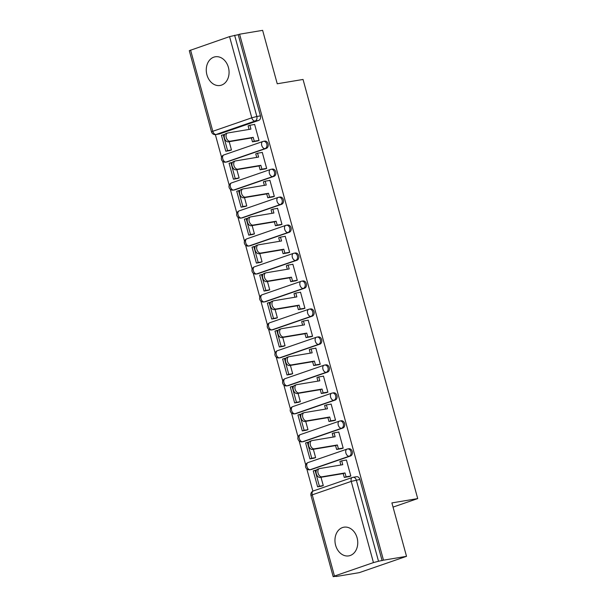<?xml version="1.0" encoding="UTF-8"?>
<svg xmlns="http://www.w3.org/2000/svg" width="607" height="607" viewBox="0 0 607 607"><rect width="100%" height="100%" fill="white"/><g stroke="black" fill="none" stroke-linecap="round" stroke-linejoin="round"><path stroke-width="0.91" d="M227.322 161.849L266.306 148.389A3.733 2.898 -99.5 0 0 268.082 143.851A3.733 2.898 -99.5 0 0 264.713 141.12L263.438 141.332A3.733 2.898 80.5 0 1 266.807 144.064A3.733 2.898 80.5 0 1 265.039 148.601L226.054 162.061A3.733 2.898 80.5 0 1 225.683 162.152L226.957 161.94A3.733 2.898 -99.5 0 0 227.322 161.849L226.054 162.061A3.733 2.329 70.9 0 1 222.754 158.867A3.733 2.329 70.9 0 1 223.854 154.952A3.733 3.733 0 0 0 221.456 159.398A3.733 3.733 0 0 0 225.683 162.152M234.977 189.816L273.962 176.356A3.733 2.898 -99.5 0 0 275.737 171.819A3.733 2.898 -99.5 0 0 272.361 169.087L271.094 169.3A3.733 2.898 80.5 0 1 274.463 172.031A3.733 2.898 80.5 0 1 272.687 176.569L233.703 190.029A3.733 2.898 80.5 0 1 233.338 190.12L234.613 189.908A3.733 2.898 -99.5 0 0 234.977 189.816L233.703 190.029A3.733 2.329 70.9 0 1 230.41 186.827A3.733 2.329 70.9 0 1 231.502 182.919A3.733 3.733 0 0 0 229.105 187.366A3.733 3.733 0 0 0 233.338 190.12M242.625 217.784L281.61 204.316A3.733 2.898 -99.5 0 0 283.386 199.779A3.733 2.898 -99.5 0 0 280.017 197.055L278.742 197.267A3.733 2.898 80.5 0 1 282.111 199.991A3.733 2.898 80.5 0 1 280.335 204.529L241.351 217.996A3.733 2.898 80.5 0 1 240.987 218.088L242.261 217.875A3.733 2.898 -99.5 0 0 242.625 217.784L241.351 217.996A3.733 2.329 70.9 0 1 238.058 214.795A3.733 2.329 70.9 0 1 239.158 210.887A3.733 3.733 0 0 0 236.76 215.326A3.733 3.733 0 0 0 240.987 218.088M250.274 245.752L289.258 232.284A3.733 2.898 -99.5 0 0 291.034 227.746A3.733 2.898 -99.5 0 0 287.665 225.022L286.39 225.235A3.733 2.898 80.5 0 1 289.759 227.959A3.733 2.898 80.5 0 1 287.991 232.496L249.007 245.964A3.733 2.898 80.5 0 1 248.635 246.055L249.909 245.843A3.733 2.898 -99.5 0 0 250.274 245.752L249.007 245.964A3.733 2.329 70.9 0 1 245.706 242.762A3.733 2.329 70.9 0 1 246.806 238.847A3.733 3.733 0 0 0 244.409 243.293A3.733 3.733 0 0 0 248.635 246.055M257.929 273.711L296.914 260.251A3.733 2.898 -99.5 0 0 298.69 255.714A3.733 2.898 -99.5 0 0 295.313 252.99L294.046 253.202A3.733 2.898 80.5 0 1 297.415 255.926A3.733 2.898 80.5 0 1 295.639 260.464L256.655 273.924A3.733 2.898 80.5 0 1 256.291 274.023L257.558 273.81A3.733 2.898 -99.5 0 0 257.929 273.711L256.655 273.924A3.733 2.329 70.9 0 1 253.362 270.73A3.733 2.329 70.9 0 1 254.454 266.814A3.733 3.733 0 0 0 252.057 271.261A3.733 3.733 0 0 0 256.291 274.023M265.578 301.679L304.562 288.219A3.733 2.898 -99.5 0 0 306.338 283.681A3.733 2.898 -99.5 0 0 302.969 280.95L301.694 281.162A3.733 2.898 80.5 0 1 305.063 283.894A3.733 2.898 80.5 0 1 303.288 288.431L264.303 301.891A3.733 2.898 80.5 0 1 263.939 301.983L265.213 301.77A3.733 2.898 -99.5 0 0 265.578 301.679L264.303 301.891A3.733 2.329 70.9 0 1 261.01 298.697A3.733 2.329 70.9 0 1 262.11 294.782A3.733 3.733 0 0 0 259.713 299.228A3.733 3.733 0 0 0 263.939 301.983M273.226 329.647L312.21 316.186A3.733 2.898 -99.5 0 0 313.986 311.649A3.733 2.898 -99.5 0 0 310.617 308.917L309.342 309.13A3.733 2.898 80.5 0 1 312.711 311.861A3.733 2.898 80.5 0 1 310.943 316.399L271.959 329.859A3.733 2.898 80.5 0 1 271.587 329.95L272.862 329.738A3.733 2.898 -99.5 0 0 273.226 329.647L271.959 329.859A3.733 2.329 70.9 0 1 268.658 326.657A3.733 2.329 70.9 0 1 269.758 322.749A3.733 3.733 0 0 0 267.361 327.196A3.733 3.733 0 0 0 271.587 329.95M280.882 357.614L319.866 344.146A3.733 2.898 -99.5 0 0 321.642 339.609A3.733 2.898 -99.5 0 0 318.265 336.885L316.998 337.097A3.733 2.898 80.5 0 1 320.367 339.829A3.733 2.898 80.5 0 1 318.592 344.359L279.607 357.827A3.733 2.898 80.5 0 1 279.243 357.918L280.51 357.705A3.733 2.898 -99.5 0 0 280.882 357.614L279.607 357.827A3.733 2.329 70.9 0 1 276.314 354.625A3.733 2.329 70.9 0 1 277.407 350.717A3.733 3.733 0 0 0 275.009 355.156A3.733 3.733 0 0 0 279.243 357.918M288.53 385.582L327.514 372.114A3.733 2.898 -99.5 0 0 329.29 367.576A3.733 2.898 -99.5 0 0 325.921 364.853L324.646 365.065A3.733 2.898 80.5 0 1 328.015 367.789A3.733 2.898 80.5 0 1 326.24 372.326L287.255 385.794A3.733 2.898 80.5 0 1 286.891 385.885L288.166 385.673A3.733 2.898 -99.5 0 0 288.53 385.582L287.255 385.794A3.733 2.329 70.9 0 1 283.962 382.592A3.733 2.329 70.9 0 1 285.055 378.677A3.733 3.733 0 0 0 282.665 383.123A3.733 3.733 0 0 0 286.891 385.885M296.178 413.542L335.163 400.081A3.733 2.898 -99.5 0 0 336.938 395.544A3.733 2.898 -99.5 0 0 333.569 392.82L332.295 393.033A3.733 2.898 80.5 0 1 335.663 395.756A3.733 2.898 80.5 0 1 333.896 400.294L294.911 413.754A3.733 2.898 80.5 0 1 294.539 413.853L295.814 413.64A3.733 2.898 -99.5 0 0 296.178 413.542L294.911 413.754A3.733 2.329 70.9 0 1 291.61 410.56A3.733 2.329 70.9 0 1 292.711 406.644A3.733 3.733 0 0 0 290.313 411.091A3.733 3.733 0 0 0 294.539 413.853M303.834 441.509L342.818 428.049A3.733 2.898 -99.5 0 0 344.594 423.511A3.733 2.898 -99.5 0 0 341.217 420.78L339.95 421A3.733 2.898 80.5 0 1 343.319 423.724A3.733 2.898 80.5 0 1 341.544 428.261L302.559 441.721A3.733 2.898 80.5 0 1 302.195 441.82L303.462 441.6A3.733 2.898 -99.5 0 0 303.834 441.509L302.559 441.721A3.733 2.329 70.9 0 1 299.266 438.527A3.733 2.329 70.9 0 1 300.359 434.612A3.733 3.733 0 0 0 297.961 439.058A3.733 3.733 0 0 0 302.195 441.82M311.482 469.477L350.467 456.016A3.733 2.898 -99.5 0 0 352.242 451.479A3.733 2.898 -99.5 0 0 348.873 448.748L347.599 448.96A3.733 2.898 80.5 0 1 350.967 451.691A3.733 2.898 80.5 0 1 349.192 456.229L310.207 469.689A3.733 2.898 80.5 0 1 309.843 469.78L311.118 469.568A3.733 2.898 -99.5 0 0 311.482 469.477L310.207 469.689A3.733 2.329 70.9 0 1 306.914 466.487A3.733 2.329 70.9 0 1 308.007 462.58A3.733 3.733 0 0 0 305.617 467.026A3.733 3.733 0 0 0 309.843 469.78M335.61 545.245A14.545 11.305 -99.5 0 0 348.752 555.883A14.545 11.305 -99.5 0 0 357.098 537.825A14.545 11.305 -99.5 0 0 343.957 527.187A14.545 11.305 -99.5 0 0 335.61 545.245M206.926 74.843A14.545 11.305 -99.5 0 0 220.068 85.481A14.545 11.305 -99.5 0 0 228.414 67.423A14.545 11.305 -99.5 0 0 215.273 56.785A14.545 11.305 -99.5 0 0 206.926 74.843M215.356 134.617L221.547 157.259M222.655 161.318L229.196 185.226M230.311 189.285L236.844 213.194M237.959 217.253L244.5 241.161M245.607 245.22L252.148 269.121M253.256 273.188L259.796 297.089M260.911 301.148L267.452 325.056M268.56 329.115L275.1 353.024M276.208 357.083L282.748 380.991M283.864 385.05L290.404 408.951M291.512 413.018L298.052 436.919M299.16 440.978L305.7 464.886M306.816 468.945L312.878 491.131M336.172 576.255L333.182 576.65L334.465 576.051L373.449 562.59L351.233 481.381L312.248 494.842L334.465 576.051M406.515 556.331L383.487 560.178L239.59 34.197L262.626 30.35L277.24 83.774L303.045 79.456L417.707 498.59L391.902 502.907L406.515 556.331L359.268 572.644L336.232 576.491M190.575 50.078L212.791 131.287L211.509 131.886L189.293 50.669L229.56 36.61L238.217 34.675L260.433 115.884A3.733 2.898 80.5 0 1 258.658 120.421L219.673 133.881L216.084 134.481A3.733 2.898 80.5 0 1 215.72 134.579L219.309 133.98A3.733 2.898 -99.5 0 0 219.673 133.881M238.217 34.675L239.59 34.197M382.107 560.656L359.89 479.447L351.233 481.381A3.733 2.329 -109.1 0 1 352.333 477.466A3.733 2.329 -109.1 0 1 352.568 477.406A3.733 2.898 80.5 0 1 352.933 477.314A3.733 2.898 80.5 0 1 356.301 480.046L378.518 561.255L383.487 560.178M378.518 561.255L373.449 562.59M348.729 476.67L350.831 476.093L346.422 459.962L345.891 460.144M313.538 458.27L315.632 457.648L313.356 449.309M341.081 448.71L343.183 448.133L338.767 431.994L338.243 432.176M305.89 430.302L307.984 429.68L305.7 421.341M333.433 420.742L335.534 420.165L331.118 404.027L330.595 404.209M298.242 402.335L300.328 401.713L298.052 393.382M325.777 392.775L327.879 392.198L323.47 376.067L322.939 376.241M290.586 374.367L292.68 373.745L290.404 365.414M318.129 364.807L320.23 364.23L315.815 348.099L315.291 348.281M282.938 346.407L285.032 345.778L282.748 337.446M310.481 336.839L312.582 336.263L308.166 320.132L307.643 320.314M275.29 318.44L277.376 317.818L275.1 309.479M302.825 308.88L304.934 308.303L300.518 292.164L299.987 292.346M267.641 290.472L269.728 289.85L267.452 281.511M295.177 280.912L297.278 280.335L292.862 264.197L292.339 264.379M259.986 262.505L262.08 261.883L259.796 253.551M287.528 252.944L289.63 252.368L285.214 236.237L284.691 236.411M252.337 234.537L254.424 233.915L252.148 225.584M279.873 224.977L281.982 224.4L277.566 208.269L277.035 208.451M244.689 206.577L246.776 205.948L244.5 197.616M272.224 197.009L274.326 196.433L269.91 180.302L269.387 180.484M237.034 178.61L239.128 177.98L236.844 169.649M264.576 169.05L266.678 168.473L262.262 152.334L261.738 152.516M229.385 150.642L231.472 150.02L229.196 141.681M256.92 141.082L259.03 140.505L254.614 124.367L254.09 124.549M393.048 507.103L417.707 498.59M321.194 486.237L323.281 485.608L321.004 477.277M359.89 479.447A3.733 2.898 -99.5 0 0 356.521 476.715L352.933 477.314A3.733 3.733 0 0 0 352.333 477.466L313.349 490.934A3.733 3.733 0 0 0 310.966 495.441L333.182 576.65M321.862 476.814L320.071 477.428A4.287 2.678 -109.1 0 1 316.346 473.968A4.287 2.678 -109.1 0 1 317.544 469.257L319.335 468.634A4.287 2.678 70.9 0 0 318.136 473.354A4.287 2.678 70.9 0 0 321.862 476.814L345.011 472.944L346.066 476.798L344.275 477.421L349.571 476.533M346.445 460.053L341.703 460.842L342.758 464.696L319.608 468.566A4.287 2.678 70.9 0 0 319.335 468.634M341.703 460.842L339.912 461.464L340.884 465.015M350.808 476.009L346.066 476.798M316.611 469.993L313.242 470.88L317.605 486.837L321.74 486.139M315.033 470.258L319.396 486.215L317.605 486.837M323.273 485.57L319.396 486.215M320.071 477.428L343.221 473.566L344.275 477.421M343.221 473.566L345.011 472.944M314.214 448.846L312.423 449.468A4.287 2.678 -109.1 0 1 308.697 446.001A4.287 2.678 -109.1 0 1 309.896 441.289L311.687 440.667A4.287 2.678 70.9 0 0 310.488 445.386A4.287 2.678 70.9 0 0 314.214 448.846L337.363 444.977L338.418 448.831L336.627 449.453L341.916 448.565M338.797 432.085L334.047 432.874L335.102 436.729L311.96 440.599A4.287 2.678 70.9 0 0 311.687 440.667M334.047 432.874L332.257 433.497L333.228 437.048M343.16 448.042L338.418 448.831M308.963 442.033L305.587 442.913L309.957 458.869L314.092 458.179M307.377 442.291L311.748 458.247L309.957 458.869M315.617 457.602L311.748 458.247M312.423 449.468L335.572 445.599L336.627 449.453M335.572 445.599L337.363 444.977M306.565 420.879L304.775 421.501A4.287 2.678 -109.1 0 1 301.049 418.033A4.287 2.678 -109.1 0 1 302.248 413.321L304.039 412.707A4.287 2.678 70.9 0 0 302.84 417.419A4.287 2.678 70.9 0 0 306.565 420.879L329.707 417.017L330.762 420.863L328.971 421.486L334.267 420.598M331.141 404.118L326.399 404.915L327.454 408.769L304.304 412.639A4.287 2.678 70.9 0 0 304.039 412.707M326.399 404.915L324.608 405.529L325.58 409.08M335.512 420.074L330.762 420.863M301.315 414.065L297.938 414.945L302.301 430.902L306.444 430.211M299.729 414.331L304.092 430.28L302.301 430.902M307.969 429.635L304.092 430.28M304.775 421.501L327.917 417.631L328.971 421.486M327.917 417.631L329.707 417.017M298.91 392.919L297.119 393.533A4.287 2.678 -109.1 0 1 293.393 390.073A4.287 2.678 -109.1 0 1 294.592 385.354L296.383 384.739A4.287 2.678 70.9 0 0 295.184 389.451A4.287 2.678 70.9 0 0 298.91 392.919L322.059 389.049L323.114 392.904L321.323 393.518L326.619 392.638M323.493 376.15L318.751 376.947L319.806 380.801L296.656 384.671A4.287 2.678 70.9 0 0 296.383 384.739M318.751 376.947L316.96 377.562L317.931 381.113M327.856 392.107L323.114 392.904M293.659 386.098L290.29 386.978L294.653 402.934L298.788 402.244M292.081 386.363L296.444 402.32L294.653 402.934M300.321 401.667L296.444 402.32M297.119 393.533L320.268 389.664L321.323 393.518M320.268 389.664L322.059 389.049M291.261 364.951L289.471 365.566A4.287 2.678 -109.1 0 1 285.745 362.106A4.287 2.678 -109.1 0 1 286.944 357.394L288.735 356.772A4.287 2.678 70.9 0 0 287.536 361.484A4.287 2.678 70.9 0 0 291.261 364.951L314.411 361.082L315.465 364.936L313.675 365.551L318.963 364.67M315.845 348.19L311.095 348.979L312.15 352.834L289.008 356.704A4.287 2.678 70.9 0 0 288.735 356.772M311.095 348.979L309.304 349.602L310.276 353.145M320.208 364.139L315.465 364.936M286.011 358.13L282.634 359.018L287.005 374.967L291.14 374.276M284.425 358.396L288.795 374.352L287.005 374.967M292.673 373.7L288.795 374.352M289.471 365.566L312.62 361.696L313.675 365.551M312.62 361.696L314.411 361.082M283.613 336.984L281.823 337.598A4.287 2.678 -109.1 0 1 278.097 334.138A4.287 2.678 -109.1 0 1 279.296 329.426L281.087 328.804A4.287 2.678 70.9 0 0 279.888 333.524A4.287 2.678 70.9 0 0 283.613 336.984L306.755 333.114L307.81 336.968L306.019 337.591L311.315 336.703M308.189 320.223L303.447 321.012L304.502 324.866L281.352 328.736A4.287 2.678 70.9 0 0 281.087 328.804M303.447 321.012L301.656 321.634L302.627 325.185M312.559 336.179L307.81 336.968M278.363 330.162L274.986 331.05L279.349 347.007L283.492 346.309M276.777 330.428L281.14 346.385L279.349 347.007M285.017 345.74L281.14 346.385M281.823 337.598L304.964 333.736L306.019 337.591M304.964 333.736L306.755 333.114M275.957 309.016L274.167 309.638A4.287 2.678 -109.1 0 1 270.441 306.171A4.287 2.678 -109.1 0 1 271.64 301.459L273.431 300.837A4.287 2.678 70.9 0 0 272.232 305.556A4.287 2.678 70.9 0 0 275.957 309.016L299.107 305.146L300.162 309.001L298.371 309.623L303.667 308.735M300.541 292.255L295.799 293.044L296.853 296.899L273.704 300.769A4.287 2.678 70.9 0 0 273.431 300.837M295.799 293.044L294.008 293.667L294.979 297.218M304.904 308.212L300.162 309.001M270.707 302.203L267.338 303.083L271.701 319.039L275.836 318.349M269.129 302.461L273.491 318.417L271.701 319.039M277.369 317.772L273.491 318.417M274.167 309.638L297.316 305.769L298.371 309.623M297.316 305.769L299.107 305.146M268.309 281.049L266.519 281.671A4.287 2.678 -109.1 0 1 262.793 278.203A4.287 2.678 -109.1 0 1 263.992 273.491L265.783 272.877A4.287 2.678 70.9 0 0 264.584 277.589A4.287 2.678 70.9 0 0 268.309 281.049L291.459 277.179L292.513 281.033L290.723 281.656L296.011 280.768M292.893 264.288L288.143 265.084L289.198 268.939L266.056 272.809A4.287 2.678 70.9 0 0 265.783 272.877M288.143 265.084L286.352 265.699L287.323 269.25M297.255 280.244L292.513 281.033M263.059 274.235L259.682 275.115L264.053 291.072L268.188 290.381M261.473 274.501L265.843 290.45L264.053 291.072M269.72 289.805L265.843 290.45M266.519 281.671L289.668 277.801L290.723 281.656M289.668 277.801L291.459 277.179M260.661 253.089L258.87 253.703A4.287 2.678 -109.1 0 1 255.145 250.243A4.287 2.678 -109.1 0 1 256.344 245.524L258.134 244.909A4.287 2.678 70.9 0 0 256.936 249.621A4.287 2.678 70.9 0 0 260.661 253.089L283.803 249.219L284.858 253.073L283.067 253.688L288.363 252.808M285.237 236.32L280.495 237.117L281.549 240.971L258.4 244.841A4.287 2.678 70.9 0 0 258.134 244.909M280.495 237.117L278.704 237.732L279.675 241.282M289.607 252.277L284.858 253.073M255.41 246.267L252.034 247.148L256.397 263.104L260.54 262.414M253.825 246.533L258.187 262.49L256.397 263.104M262.065 261.837L258.187 262.49M258.87 253.703L282.012 249.834L283.067 253.688M282.012 249.834L283.803 249.219M253.005 225.121L251.215 225.736A4.287 2.678 -109.1 0 1 247.489 222.276A4.287 2.678 -109.1 0 1 248.688 217.564L250.479 216.942A4.287 2.678 70.9 0 0 249.28 221.654A4.287 2.678 70.9 0 0 253.005 225.121L276.155 221.252L277.209 225.106L275.419 225.721L280.715 224.84M277.589 208.36L272.847 209.149L273.901 213.004L250.752 216.874A4.287 2.678 70.9 0 0 250.479 216.942M272.847 209.149L271.056 209.772L272.027 213.315M281.952 224.309L277.209 225.106M247.755 218.3L244.386 219.188L248.749 235.137L252.884 234.446M246.176 218.566L250.539 234.522L248.749 235.137M254.416 233.87L250.539 234.522M251.215 225.736L274.364 221.866L275.419 225.721M274.364 221.866L276.155 221.252M245.357 197.154L243.566 197.768A4.287 2.678 -109.1 0 1 239.841 194.308A4.287 2.678 -109.1 0 1 241.04 189.596L242.83 188.974A4.287 2.678 70.9 0 0 241.632 193.694A4.287 2.678 70.9 0 0 245.357 197.154L268.506 193.284L269.561 197.138L267.77 197.761L273.067 196.873M269.94 180.393L265.191 181.182L266.245 185.036L243.103 188.906A4.287 2.678 70.9 0 0 242.83 188.974M265.191 181.182L263.4 181.804L264.371 185.355M274.303 196.349L269.561 197.138M240.106 190.332L236.73 191.22L241.1 207.177L245.236 206.479M238.521 190.598L242.891 206.555L241.1 207.177M246.768 205.91L242.891 206.555M243.566 197.768L266.716 193.906L267.77 197.761M266.716 193.906L268.506 193.284M237.709 169.186L235.918 169.808A4.287 2.678 -109.1 0 1 232.193 166.341A4.287 2.678 -109.1 0 1 233.392 161.629L235.182 161.007A4.287 2.678 70.9 0 0 233.983 165.726A4.287 2.678 70.9 0 0 237.709 169.186L260.851 165.316L261.905 169.171L260.115 169.793L265.411 168.905M262.285 152.425L257.543 153.214L258.597 157.069L235.455 160.938A4.287 2.678 70.9 0 0 235.182 161.007M257.543 153.214L255.752 153.837L256.723 157.388M266.655 168.382L261.905 169.171M232.458 162.373L229.082 163.253L233.445 179.209L237.587 178.519M230.872 162.63L235.235 178.587L233.445 179.209M239.112 177.942L235.235 178.587M235.918 169.808L259.06 165.939L260.115 169.793M259.06 165.939L260.851 165.316M230.061 141.219L228.262 141.841A4.287 2.678 -109.1 0 1 224.537 138.373A4.287 2.678 -109.1 0 1 225.736 133.661L227.526 133.047A4.287 2.678 70.9 0 0 226.328 137.759A4.287 2.678 70.9 0 0 230.061 141.219L253.202 137.349L254.257 141.203L252.466 141.826L257.763 140.938M254.637 124.458L249.894 125.254L250.949 129.109L227.8 132.971A4.287 2.678 70.9 0 0 227.526 133.047M249.894 125.254L248.104 125.869L249.075 129.42M258.999 140.414L254.257 141.203M224.802 134.405L221.434 135.285L225.796 151.242L229.932 150.551M223.224 134.671L227.587 150.619L225.796 151.242M231.464 149.975L227.587 150.619M228.262 141.841L251.412 137.971L252.466 141.826M251.412 137.971L253.202 137.349M266.306 148.389L265.039 148.601A3.733 2.329 -109.1 0 1 261.738 145.399A3.733 2.329 70.9 0 1 262.839 141.492A3.733 2.329 70.9 0 1 263.074 141.431A3.733 2.898 80.5 0 1 263.438 141.332A3.733 3.733 0 0 0 262.839 141.492L223.854 154.952A3.733 2.329 70.9 0 1 224.089 154.891M273.962 176.356L272.687 176.569A3.733 2.329 -109.1 0 1 269.394 173.367A3.733 2.329 70.9 0 1 270.487 169.452A3.733 2.329 70.9 0 1 270.722 169.399A3.733 2.898 80.5 0 1 271.094 169.3A3.733 3.733 0 0 0 270.487 169.452L231.502 182.919A3.733 2.329 70.9 0 1 231.737 182.859M281.61 204.316L280.335 204.529A3.733 2.329 -109.1 0 1 277.042 201.334A3.733 2.329 70.9 0 1 278.143 197.419A3.733 2.329 70.9 0 1 278.378 197.358A3.733 2.898 80.5 0 1 278.742 197.267A3.733 3.733 0 0 0 278.143 197.419L239.158 210.887A3.733 2.329 70.9 0 1 239.393 210.826M289.258 232.284L287.991 232.496A3.733 2.329 -109.1 0 1 284.691 229.302A3.733 2.329 70.9 0 1 285.791 225.387A3.733 2.329 70.9 0 1 286.026 225.326A3.733 2.898 80.5 0 1 286.39 225.235A3.733 3.733 0 0 0 285.791 225.387L246.806 238.847A3.733 2.329 70.9 0 1 247.041 238.794M296.914 260.251L295.639 260.464A3.733 2.329 -109.1 0 1 292.346 257.262A3.733 2.329 70.9 0 1 293.439 253.354A3.733 2.329 70.9 0 1 293.674 253.294A3.733 2.898 80.5 0 1 294.046 253.202A3.733 3.733 0 0 0 293.439 253.354L254.454 266.814A3.733 2.329 70.9 0 1 254.69 266.754M304.562 288.219L303.288 288.431A3.733 2.329 -109.1 0 1 299.995 285.229A3.733 2.329 70.9 0 1 301.095 281.322A3.733 2.329 70.9 0 1 301.33 281.261A3.733 2.898 80.5 0 1 301.694 281.162A3.733 3.733 0 0 0 301.095 281.322L262.11 294.782A3.733 2.329 70.9 0 1 262.345 294.721M312.21 316.186L310.943 316.399A3.733 2.329 -109.1 0 1 307.643 313.197A3.733 2.329 70.9 0 1 308.743 309.282A3.733 2.329 70.9 0 1 308.978 309.229A3.733 2.898 80.5 0 1 309.342 309.13A3.733 3.733 0 0 0 308.743 309.282L269.758 322.749A3.733 2.329 70.9 0 1 269.994 322.689M319.866 344.146L318.592 344.359A3.733 2.329 -109.1 0 1 315.299 341.164A3.733 2.329 70.9 0 1 316.391 337.249A3.733 2.329 70.9 0 1 316.626 337.188A3.733 2.898 80.5 0 1 316.998 337.097A3.733 3.733 0 0 0 316.391 337.249L277.407 350.717A3.733 2.329 70.9 0 1 277.642 350.656M327.514 372.114L326.24 372.326A3.733 2.329 -109.1 0 1 322.947 369.132A3.733 2.329 70.9 0 1 324.047 365.217A3.733 2.329 70.9 0 1 324.282 365.156A3.733 2.898 80.5 0 1 324.646 365.065A3.733 3.733 0 0 0 324.047 365.217L285.055 378.677A3.733 2.329 70.9 0 1 285.298 378.624M335.163 400.081L333.896 400.294A3.733 2.329 -109.1 0 1 330.595 397.099A3.733 2.329 70.9 0 1 331.695 393.184A3.733 2.329 70.9 0 1 331.93 393.124A3.733 2.898 80.5 0 1 332.295 393.033A3.733 3.733 0 0 0 331.695 393.184L292.711 406.644A3.733 2.329 70.9 0 1 292.946 406.584M342.818 428.049L341.544 428.261A3.733 2.329 -109.1 0 1 338.251 425.059A3.733 2.329 70.9 0 1 339.343 421.152A3.733 2.329 70.9 0 1 339.579 421.091A3.733 2.898 80.5 0 1 339.95 421A3.733 3.733 0 0 0 339.343 421.152L300.359 434.612A3.733 2.329 70.9 0 1 300.594 434.551M350.467 456.016L349.192 456.229A3.733 2.329 -109.1 0 1 345.899 453.027A3.733 2.329 70.9 0 1 346.992 449.119A3.733 2.329 70.9 0 1 347.234 449.059A3.733 2.898 80.5 0 1 347.599 448.96A3.733 3.733 0 0 0 346.992 449.119L308.007 462.58A3.733 2.329 70.9 0 1 308.25 462.519M258.658 120.421L255.069 121.021L216.084 134.481A3.733 2.329 70.9 0 1 212.791 131.287L251.776 117.819L229.56 36.61M260.433 115.884L256.844 116.483A3.733 2.898 80.5 0 1 255.069 121.021A3.733 2.329 70.9 0 1 251.776 117.819L256.844 116.483L234.628 35.274M310.966 495.441L312.248 494.842A3.733 2.329 -109.1 0 1 313.349 490.934M211.509 131.886A3.733 3.733 0 0 0 215.72 134.579"/></g></svg>
